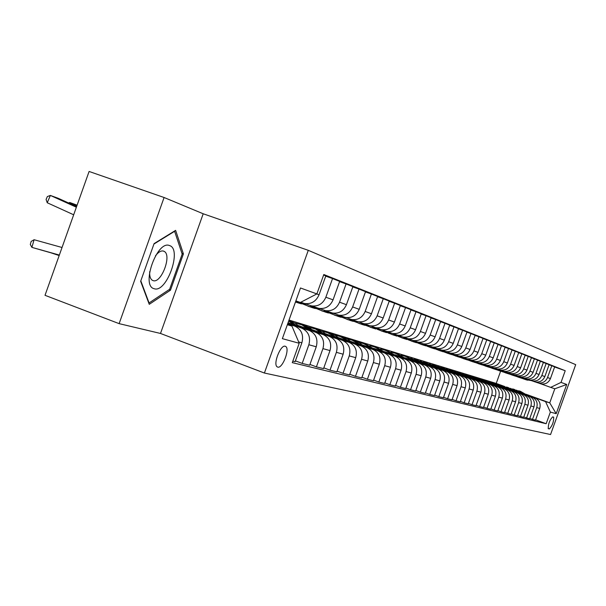 <?xml version="1.0" encoding="UTF-8"?>
<svg xmlns="http://www.w3.org/2000/svg" width="606" height="606" viewBox="0 0 606 606"><rect width="100%" height="100%" fill="white"/><g stroke="black" fill="none" stroke-linecap="round" stroke-linejoin="round"><path stroke-width="0.91" d="M277.768 367.13C282.434 368.751 290.085 349.147 285.805 346.534L285.237 346.246C280.669 344.413 272.882 364.039 277.094 366.789L277.768 367.13M203.199 213.774L164.09 197.503L89.097 171.468L45.018 295.311L119.124 323.642L160.499 333.459L264.405 373.038L308.28 250.323L203.199 213.774L160.499 333.459M264.405 373.038L550.566 434.532L575.7 364.653L308.28 250.323M553.596 417.14L552.642 416.89C549.612 420.147 548.165 424.079 548.301 428.684L549.354 428.942C552.384 425.647 553.823 421.723 553.672 417.17L553.596 417.14M525.993 394.241L549.748 402.861L554.808 388.787L550.687 387.385L561.027 382.401L565.224 370.736L323.809 274.518L316.87 293.918L300.402 302.455L295.864 300.917M561.027 382.401L566.708 384.462L556.202 413.678L550.354 412.072L545.567 401.619L526.508 394.695M535.613 419.844L546.165 423.73L550.354 412.072M546.165 423.73L292.281 362.646L299.212 343.269L282.366 338.656L300.493 287.986L316.87 293.918M164.09 197.503L119.124 323.642M289.017 320.051L496.231 383.424L504.73 386.514M496.231 383.424L500.609 371.236M545.567 401.619L549.748 402.861L556.202 413.678M287.35 324.733L291.948 326.104L287.449 324.452M292.819 361.131L295.114 361.691L301.871 342.822C303.871 334.997 301.508 329.429 294.789 326.111L287.774 323.536M295.41 360.873L302.182 363.411L308.855 344.753C310.833 337.012 308.492 331.497 301.841 328.217L287.926 323.112M302.182 363.411L309.658 365.229L316.256 346.791C318.211 339.148 315.893 333.694 309.302 330.452L288.085 322.672M309.939 364.448L316.408 366.872L322.93 348.632C324.861 341.072 322.566 335.679 316.037 332.467L299.228 326.301M316.408 366.872L323.551 368.607L330.005 350.586C331.914 343.11 329.634 337.777 323.165 334.595L298.364 325.505M323.816 367.857L329.997 370.175L336.383 352.344C338.269 344.95 336.012 339.671 329.603 336.519L313.128 330.482M329.997 370.175L336.838 371.834L343.147 354.207C345.011 346.897 342.769 341.678 336.428 338.565L312.31 329.725M337.087 371.122L343.004 373.334L349.253 355.896C351.094 348.655 348.874 343.496 342.587 340.405L326.429 334.489M343.004 373.334L349.548 374.925L355.722 357.676C357.548 350.526 355.343 345.412 349.117 342.36L325.649 333.762M349.791 374.25L355.457 376.364L361.57 359.29C363.38 352.207 361.191 347.155 355.018 344.125L339.171 338.322M355.457 376.364L361.729 377.886L367.774 361.002C369.562 353.995 367.395 348.995 361.282 345.996L338.421 337.633M361.956 377.243L367.395 379.265L373.379 362.547C375.144 355.616 373.001 350.662 366.933 347.685L351.389 341.996M367.395 379.265L373.402 380.727L379.333 364.191C381.076 357.328 378.947 352.427 372.94 349.48L350.669 341.337M373.629 380.106L378.841 382.053L384.712 365.676C386.439 358.881 384.325 354.025 378.371 351.109L363.108 345.526M378.841 382.053L384.613 383.454L390.423 367.251C392.127 360.525 390.037 355.714 384.136 352.828L362.418 344.89M384.825 382.856L389.832 384.727L395.582 368.675C397.278 362.017 395.195 357.252 389.347 354.389L374.356 348.912M389.832 384.727L395.377 386.075L401.074 370.19C402.748 363.592 400.687 358.881 394.885 356.048L373.697 348.306M395.582 385.499L400.392 387.295L406.035 371.554C407.694 365.024 405.649 360.358 399.899 357.548L385.174 352.169M400.392 387.295L405.725 388.59L411.307 373.008C412.951 366.547 410.921 361.918 405.217 359.138L384.537 351.586M405.922 388.037L410.55 389.764L416.087 374.326C417.708 367.925 415.693 363.342 410.042 360.578L395.574 355.298M410.55 389.764L415.678 391.006L421.162 375.728C422.768 369.387 420.769 364.85 415.163 362.108L394.96 354.737M415.867 390.484L420.322 392.135L425.753 376.993C427.351 370.713 425.367 366.213 419.807 363.502L405.588 358.313M420.322 392.135L425.26 393.339L430.639 378.341C432.222 372.122 430.252 367.66 424.738 364.971L404.997 357.775M425.442 392.832L429.737 394.43L435.07 379.561C436.631 373.394 434.676 368.978 429.207 366.312L415.231 361.214M429.737 394.43L434.494 395.582L439.774 380.863C441.327 374.75 439.388 370.38 433.964 367.736L414.663 360.691M434.669 395.097L438.805 396.635L444.046 382.038C445.577 375.985 443.653 371.645 438.274 369.024L424.526 364.009M438.805 396.635L443.395 397.748L448.584 383.295C450.106 377.296 448.198 372.993 442.857 370.395L423.98 363.509M443.562 397.278L447.554 398.763L452.697 384.424C454.205 378.477 452.311 374.213 447.008 371.637L433.487 366.706M447.554 398.763L451.985 399.839L457.083 385.636C458.575 379.742 456.689 375.515 451.432 372.963L432.964 366.229M452.144 399.384L456 400.808L461.052 386.734C462.529 380.886 460.666 376.697 455.447 374.16L442.145 369.312M456 400.808L460.272 401.854L465.279 387.901C466.749 382.106 464.893 377.955 459.719 375.44L441.638 368.849M460.431 401.414L464.151 402.793L469.12 388.954C470.574 383.212 468.726 379.091 463.59 376.599L450.5 371.826M464.151 402.793L468.279 403.801L473.203 390.082C474.642 384.386 472.816 380.303 467.718 377.826L450.008 371.38M468.43 403.376L472.021 404.71L476.907 391.105C478.339 385.454 476.521 381.409 471.46 378.947L458.575 374.258M472.021 404.71L476.013 405.679L480.853 392.196C482.27 386.598 480.475 382.575 475.452 380.144L458.098 373.826M476.157 405.278L479.634 406.558L484.444 393.18C485.845 387.628 484.058 383.643 479.073 381.227L466.378 376.606M479.634 406.558L483.497 407.497L488.262 394.233C489.656 388.726 487.875 384.78 482.929 382.378L465.923 376.19M483.641 407.111L487.004 408.353L491.724 395.195C493.11 389.726 491.345 385.81 486.429 383.424L473.93 378.879M487.004 408.353L490.739 409.262L495.42 396.21C496.791 390.794 495.041 386.908 490.163 384.545L473.491 378.477M490.875 408.883L494.125 410.088L498.776 397.135C500.139 391.764 498.397 387.901 493.557 385.56L481.24 381.076M494.125 410.088L497.746 410.966L502.359 398.127C503.707 392.794 501.973 388.969 497.17 386.636L480.816 380.689M497.874 410.595L501.033 411.762L505.609 399.021C506.942 393.733 505.222 389.931 500.45 387.62L488.322 383.204M501.033 411.762L504.533 412.618L509.07 399.975C510.396 394.733 508.692 390.961 503.957 388.666L487.906 382.833M504.662 412.262L507.714 413.39L512.221 400.846C513.54 395.635 511.843 391.893 507.139 389.62L495.178 385.272M507.714 413.39L511.108 414.216L515.577 401.77C516.888 396.604 515.198 392.893 510.532 390.635L494.776 384.908M511.237 413.868L514.199 414.966L518.63 402.611C519.925 397.483 518.259 393.802 513.615 391.559L501.829 387.272M514.199 414.966L517.486 415.761L521.887 403.513C523.175 398.422 521.516 394.771 516.91 392.544L501.442 386.916M517.607 415.436L520.478 416.489L524.849 404.331C526.129 399.278 524.478 395.65 519.903 393.438L508.275 389.211M520.478 416.489L523.675 417.269L528.008 405.202C529.273 400.187 527.637 396.589 523.092 394.392L507.904 388.87M523.789 416.951L526.576 417.973L530.886 405.99C532.136 401.02 530.508 397.438 525.993 395.256L514.532 391.097M526.576 417.973L529.674 418.731L533.954 406.838C535.196 401.899 533.575 398.354 529.091 396.188L514.168 390.764M529.788 418.42L532.492 419.413L536.742 407.611C537.976 402.71 536.371 399.18 531.909 397.028L520.607 392.923M532.492 419.413L535.507 420.147L539.719 408.429C540.946 403.566 539.348 400.066 534.924 397.93L520.251 392.597M540.923 383.871L550.687 387.385M535.189 381.924L538.052 382.886C542.491 383.5 545.658 381.719 547.544 377.553L551.793 365.736L549.074 364.774M529.28 379.917L532.22 380.909C536.727 381.53 539.931 379.72 541.847 375.485L546.157 363.502L543.355 362.502M523.198 377.849L526.22 378.864C530.78 379.492 534.037 377.659 535.984 373.364L540.355 361.191L537.469 360.169M516.926 375.712L520.031 376.765C524.66 377.402 527.962 375.538 529.932 371.167L534.371 358.813L531.394 357.76M510.457 373.516L513.646 374.591C518.342 375.235 521.69 373.341 523.698 368.91L528.205 356.358L525.137 355.275M503.783 371.243L507.063 372.357C511.828 373.008 515.229 371.084 517.259 366.577L521.842 353.828L518.675 352.707M496.89 368.902L500.268 370.046C505.101 370.705 508.555 368.751 510.623 364.176L515.274 351.215L512.002 350.056M489.769 366.478L493.254 367.66C498.162 368.334 501.662 366.342 503.76 361.691L508.487 348.518L505.109 347.321M482.414 363.979L486.004 365.198C490.981 365.873 494.541 363.85 496.67 359.123L501.48 345.731L497.98 344.496M474.809 361.396L478.513 362.653C483.565 363.335 487.179 361.274 489.345 356.464L494.231 342.852L490.618 341.572M466.938 358.722L470.756 360.017C475.892 360.714 479.558 358.616 481.762 353.722L486.739 339.875L482.997 338.549M457.659 355.624L462.734 357.29C467.946 357.995 471.68 355.858 473.922 350.874L478.975 336.784L475.104 335.413M449.19 352.745L454.424 354.465C459.727 355.177 463.514 353.003 465.794 347.935L470.945 333.588L466.931 332.171M441.6 350.101L445.819 351.541C451.197 352.26 455.053 350.041 457.378 344.882L462.613 330.278L458.454 328.808M432.532 347.018L436.888 348.503C442.365 349.238 446.281 346.98 448.645 341.723L453.977 326.846L449.66 325.316M423.109 343.814L427.631 345.359C433.192 346.102 437.176 343.791 439.585 338.436L445.016 323.286L440.539 321.695M413.33 340.489L418.011 342.087C423.67 342.844 427.722 340.489 430.177 335.027L435.714 319.582L431.055 317.938M403.164 337.034L408.02 338.693C413.769 339.458 417.898 337.057 420.397 331.49L426.048 315.741L421.2 314.029M392.59 333.436L397.627 335.163C403.482 335.936 407.687 333.482 410.232 327.801L415.989 311.742L410.951 309.961M381.583 329.694L386.81 331.482C392.771 332.27 397.051 329.77 399.657 323.968L405.528 307.583L400.278 305.727M370.115 325.793L375.546 327.657C381.621 328.452 385.984 325.892 388.635 319.976L394.627 303.25L389.158 301.318M358.154 321.725L363.812 323.665C369.993 324.475 374.44 321.862 377.144 315.817L383.265 298.728L377.561 296.713M345.678 317.476L351.563 319.506C357.866 320.324 362.396 317.65 365.16 311.476L371.41 294.016L365.448 291.91M332.633 313.044L338.769 315.158C345.193 315.991 349.813 313.249 352.639 306.939L359.025 289.092L352.798 286.896M318.998 308.409L325.399 310.613C331.952 311.461 336.671 308.651 339.549 302.197L346.087 283.949L339.572 281.646M304.727 303.553L311.416 305.856C318.097 306.719 322.907 303.841 325.861 297.235L332.542 278.563L325.717 276.154M565.224 370.736L554.619 366.978M540.067 383.621L541.014 383.893C545.423 384.507 548.566 382.742 550.437 378.599L554.657 366.88L551.793 365.736M323.627 275.018L325.816 275.889L319.059 294.774C316.074 301.455 311.211 304.363 304.47 303.5L300.902 302.288M332.542 278.563L339.663 281.396L333.058 299.841C330.141 306.371 325.377 309.211 318.771 308.356L310.386 305.583M346.087 283.949L352.889 286.653L346.427 304.689C343.579 311.067 338.913 313.84 332.429 312.999L324.392 310.34M359.025 289.092L365.532 291.683L359.214 309.325C356.426 315.559 351.851 318.271 345.488 317.438L337.777 314.893M371.41 294.016L377.636 296.493L371.455 313.756C368.721 319.862 364.236 322.506 357.995 321.688L350.586 319.241M383.265 298.728L389.234 301.106L383.181 318.006C380.5 323.975 376.099 326.566 369.978 325.763L362.85 323.407M394.627 303.25L400.354 305.522L394.423 322.074C391.794 327.929 387.476 330.459 381.462 329.664L380.174 329.293M405.528 307.583L411.019 309.764L405.209 325.983C402.634 331.717 398.4 334.194 392.491 333.414L391.218 333.05M415.989 311.742L421.268 313.84L415.572 329.74C413.05 335.36 408.883 337.784 403.081 337.012L401.831 336.656M426.048 315.741L431.124 317.756L425.533 333.345C423.056 338.86 418.966 341.231 413.262 340.474L412.035 340.117M435.714 319.582L440.6 321.528L435.116 336.815C432.684 342.223 428.662 344.549 423.056 343.807L421.852 343.458M445.016 323.286L449.72 325.157L444.334 340.163C441.956 345.465 438.002 347.746 432.487 347.011L431.305 346.67M453.977 326.846L458.507 328.649L453.227 343.382C450.879 348.586 447.001 350.829 441.577 350.094L440.41 349.76M462.613 330.278L466.984 332.02L461.795 346.48C459.492 351.594 455.674 353.79 450.334 353.071L445.819 351.541M470.945 333.588L475.157 335.269L470.059 349.48C467.794 354.502 464.037 356.654 458.787 355.949L454.424 354.465M478.975 336.784L483.043 338.406L478.036 352.366C475.808 357.305 472.112 359.419 466.946 358.722L465.832 358.396M486.739 339.875L490.663 341.436L485.739 355.161C483.55 360.009 479.914 362.085 474.824 361.396L473.733 361.078M494.231 342.852L498.034 344.359L493.186 357.858C491.034 362.623 487.451 364.668 482.437 363.986L481.361 363.676M501.48 345.731L505.154 347.193L500.389 360.464C498.268 365.153 494.746 367.16 489.807 366.486L488.747 366.183M508.487 348.518L512.047 349.935L507.358 362.986C505.275 367.6 501.798 369.577 496.935 368.91L495.89 368.607M515.274 351.215L518.713 352.586L514.1 365.433C512.047 369.971 508.623 371.917 503.828 371.258L502.798 370.955M521.842 353.828L525.175 355.154L520.63 367.797C518.615 372.266 515.244 374.175 510.517 373.531L509.502 373.235M528.205 356.358L531.439 357.646L526.962 370.092C524.978 374.493 521.652 376.371 516.994 375.728L515.994 375.44M534.371 358.813L537.507 360.055L533.098 372.319C531.144 376.652 527.864 378.5 523.273 377.864L522.281 377.576M540.355 361.191L543.393 362.403L539.052 374.478C537.128 378.742 533.894 380.56 529.364 379.932L528.387 379.651M546.157 363.502L549.112 364.668L544.832 376.568C542.931 380.773 539.741 382.56 535.272 381.947L534.31 381.666M294.372 331.823L293.274 329.232M289.873 325.339L287.6 324.021M291.948 326.104L299.212 343.269M554.808 388.787L566.708 384.462M140.645 281.32L149.25 304.326L170.46 290.191L183.406 253.906L175.626 230.363L154.091 243.612L140.645 281.32M181.936 253.384L183.406 253.906M169.044 289.668L170.46 290.191M526.803 394.976L520.206 391.181M524.22 394.044L516.456 390.15M525.826 394.627L519.478 390.953M518.736 390.734L525.205 394.4M528.758 379.773L525.084 379.409L521.864 378.28M531.076 380.56L525.5 379.629M529.712 380.076L524.046 379.136M524.334 379.22L530.242 380.265M520.91 393.211L514.221 389.355M518.251 392.249L510.35 388.302M519.903 392.847L513.464 389.12M512.706 388.893L519.266 392.612M514.842 391.393L508.048 387.476M512.108 390.4L504.071 386.393M513.812 391.014L507.275 387.234M506.495 386.999L513.153 390.779M508.593 389.522L501.7 385.537M505.775 388.491L497.594 384.424M507.533 389.135L500.897 385.287M500.094 385.052L506.851 388.885M522.887 377.765L519.13 377.402L515.842 376.243M525.228 378.576L519.584 377.629M523.834 378.076L518.092 377.129M518.388 377.212L524.379 378.273M516.873 375.705L513.002 375.334L509.638 374.144M519.221 376.538L513.502 375.576M517.774 376.023L511.956 375.061M512.259 375.144L518.335 376.22M510.623 373.576L506.692 373.205L503.253 371.986M513.047 374.44L507.222 373.463M511.54 373.902L505.639 372.925M505.949 373.016L512.115 374.114M502.154 387.59L495.155 383.545M499.253 386.53L490.921 382.394M501.056 387.189L494.329 383.287M493.496 383.037L500.359 386.939M504.162 371.38L500.185 371.008L496.662 369.758M506.714 372.266L500.761 371.281M505.101 371.72L499.124 370.728M499.45 370.819L505.699 371.932M169.536 245.566C157.136 239.862 140.675 286.024 154.151 288.706C166.597 293.387 182.398 249.089 169.536 245.566M149.682 271.662C149.462 275.927 150.28 278.76 152.129 280.154L153.068 280.608C161.173 283.843 172.074 255.353 164.249 251.414L163.59 251.104C161.12 250.414 158.408 251.998 155.454 255.846M153.939 244.029L174.619 231.303L182.179 254.111L169.635 289.274L149.068 302.955L140.812 280.866M148.682 302.811L149.068 302.955M495.519 385.598L488.398 381.485M492.519 384.507L484.035 380.303M494.382 385.189L487.55 381.219M486.694 380.969L493.663 384.924M497.496 369.122L493.473 368.743L489.868 367.456M500.215 370.031L494.095 369.031M498.473 369.471L492.413 368.463M492.746 368.554L499.079 369.69M488.671 383.545L481.437 379.364M485.573 382.416L476.93 378.144M487.504 383.121L480.558 379.091M479.679 378.826L486.762 382.848M490.625 366.789L486.55 366.403L482.861 365.085M493.451 367.728L487.224 366.713M491.625 367.153L485.482 366.122M485.823 366.221L492.261 367.38M481.603 381.424L474.256 377.174M478.407 380.265L469.597 375.917M480.399 380.985L473.347 376.894M472.43 376.621L479.626 380.712M483.527 364.38L479.407 363.994L475.627 362.63M486.459 365.35L480.126 364.32M484.565 364.751L478.331 363.714M478.679 363.812L485.224 364.986M474.301 379.235L466.832 374.909M471.006 378.038L462.022 373.622M473.059 378.788L465.893 374.622M464.953 374.341L472.263 378.5M476.195 361.896L472.021 361.502L468.15 360.1M479.232 362.896L472.794 361.843M477.263 362.282L470.945 361.214M471.309 361.32L477.99 362.517M466.764 376.977L459.166 372.576M463.355 375.735L454.197 371.243M465.476 376.508L458.197 372.273M457.227 371.986L464.658 376.212M468.62 359.32L464.393 358.926L460.424 357.487M471.763 360.358L465.226 359.29M469.726 359.722L463.31 358.638M463.688 358.752L470.551 359.972M458.969 374.644L451.243 370.16M455.447 373.357L446.099 368.789M457.636 374.16L450.243 369.849M449.235 369.546L456.795 373.849M460.787 356.669L456.507 356.26L452.44 354.775M464.052 357.737L457.401 356.646M461.946 357.078L455.417 355.98M455.81 356.093L462.855 357.328M450.909 372.228L443.047 367.66M447.258 370.895L437.721 366.244M449.531 371.728L442.009 367.342M440.963 367.031L448.66 371.41M452.682 353.919L448.357 353.51L444.168 351.98M456.076 355.025L449.311 353.919M453.932 354.343L447.258 353.222M447.66 353.336L454.833 354.601M442.569 369.728L434.563 365.077M438.789 368.35L429.048 363.615M441.145 369.205L433.495 364.744M432.411 364.426L440.236 368.88M444.296 351.071L439.911 350.662L435.616 349.079M447.811 352.215L440.933 351.094M445.683 351.51L438.812 350.374M439.229 350.488L442.032 351.374L446.531 351.783M433.926 367.138L425.776 362.403M430.018 365.713L420.064 360.888M432.457 366.6L424.67 362.055M423.549 361.721L431.517 366.259M435.608 348.124L431.161 347.708L426.753 346.079M439.259 349.314L432.26 348.162M437.093 348.571L430.063 347.42M430.495 347.541L433.366 348.45L437.933 348.859M424.98 364.456L416.678 359.631M420.928 362.979L410.754 358.07M423.45 363.895L415.527 359.267M414.368 358.926L422.48 363.547M426.601 345.072L422.102 344.647L417.564 342.958M430.404 346.299L423.276 345.132M428.154 345.534L420.996 344.359M421.443 344.488L424.382 345.412L429.025 345.829M415.701 361.676L407.24 356.752M411.497 360.146L406.535 356.714L401.096 355.139M414.118 361.1L406.05 356.381M404.846 356.025L413.11 360.729M417.299 341.905L412.701 341.473L408.035 339.731M421.215 343.178L413.959 341.989M418.882 342.382L411.595 341.186M412.057 341.314L415.065 342.269L419.791 342.693M406.073 358.79L397.453 353.768M401.71 357.199L396.665 353.707L391.075 352.101M404.429 358.191L396.218 353.381M394.968 353.01L403.384 357.813M407.687 338.61L402.952 338.178L398.15 336.375M411.686 339.936L404.293 338.724M409.27 339.118L401.839 337.898M402.323 338.027L405.399 339.012L410.209 339.436M396.082 355.798L387.295 350.677M391.552 354.146L386.423 350.594L380.659 348.942M394.37 355.177L386.007 350.268M384.712 349.889L393.286 354.775M397.725 335.194L392.824 334.762L387.878 332.891M401.793 336.572L394.256 335.338M399.278 335.724L391.703 334.474M392.211 334.618L395.37 335.626L400.255 336.05M385.696 352.692L376.735 347.458M380.992 350.972L375.773 347.352L369.842 345.67M383.924 352.041L375.402 347.041M374.053 346.64L382.795 351.631M387.287 331.649L382.295 331.209L377.197 329.27M391.34 333.088L383.825 331.823M388.9 332.194L381.182 330.921M381.704 331.065L384.946 332.103L389.916 332.542M374.902 349.457L365.759 344.11M370.008 347.67L364.698 343.981L358.578 342.261M373.054 348.783L364.373 343.678M362.964 343.261L371.879 348.352M376.424 327.952L371.349 327.513L366.092 325.498M380.659 329.459L372.985 328.164M378.106 328.528L373.038 328.088L370.236 327.232M370.781 327.376L374.107 328.444L379.159 328.884M363.668 346.094L359.366 342.693L354.336 340.633M358.578 344.231L353.177 340.466L346.859 338.709M361.752 345.39L352.889 340.178M351.427 339.746L360.525 344.943M365.123 324.112L359.956 323.665L354.533 321.574M369.599 325.672L364.57 325.225L361.706 324.354M366.872 324.71L361.721 324.263L358.843 323.384M359.411 323.536L362.827 324.634L367.971 325.081M351.972 342.595L347.579 339.11L342.443 337.004M346.662 340.648L341.17 336.815L334.648 335.012M349.973 341.86L340.936 336.535M339.413 336.088L348.7 341.39M353.351 320.112L348.086 319.665L342.488 317.483M358.176 321.733L352.897 321.286L349.965 320.392M355.177 320.733L349.927 320.279L346.973 319.377M347.564 319.536L351.079 320.672L356.32 321.119M339.784 338.943L335.3 335.376L330.043 333.232M334.247 336.913L328.657 333.005L321.915 331.164M337.701 338.178L328.475 332.739M326.892 332.27L336.368 337.693M341.08 315.938L335.716 315.484L329.929 313.219M346.087 317.627L340.731 317.18L337.716 316.256M342.973 316.59L337.633 316.135L334.603 315.203M335.224 315.37L338.83 316.537L344.17 316.991M327.073 335.133L322.483 331.482L317.112 329.293M321.294 333.02L315.597 329.028L308.621 327.142M324.892 334.338L315.476 328.778M313.817 328.285L319.021 330.376L323.506 333.83M328.27 311.59L322.809 311.128L316.817 308.765M333.482 313.347L328.035 312.893L324.952 311.946M330.247 312.264L324.801 311.802L321.695 310.848M322.339 311.022L326.058 312.226L331.308 312.696M313.794 331.164L309.105 327.414L303.614 325.18M307.757 328.952L301.955 324.877L294.736 322.945M311.522 330.331L307.075 326.816L301.902 324.634M300.175 324.127L305.492 326.263L310.075 329.8M314.893 307.037L309.318 306.575L303.121 304.106M320.324 308.886L314.787 308.416L311.613 307.447M316.961 307.742L311.408 307.28L308.219 306.303M308.893 306.477L312.719 307.719L318.105 308.196M299.925 327.013L295.13 323.172L289.501 320.877M293.615 324.695L288.676 321.029M297.546 326.142L288.812 320.642M288.782 320.71L296.031 325.581M299.985 302.311L295.523 301.879M306.56 304.212L300.94 303.742L297.682 302.742M303.068 303.023L295.47 302.03L298.781 303.015L304.409 303.485M51.745 253.088L59.176 255.543M59.221 255.406L51.533 253.028M76.901 205.737L69.766 202.502L69.395 203.358M77.098 205.176L69.766 202.502L68.516 202.957M59.297 255.202L31.898 247.377L30.3 244.483L31.171 241.43L34.087 239.726L62.039 247.49M34.087 239.726L31.898 247.377L59.35 255.058M76.379 207.214L50.374 195.435L47.238 202.752L73.682 214.789M76.591 206.616L58.237 198.298L50.374 195.435L47.344 196.571L46.094 199.488L47.238 202.752M287.623 323.968L294.789 326.111M301.841 328.217L309.302 330.452M316.037 332.467L323.165 334.595M329.603 336.519L336.428 338.565M342.587 340.405L349.117 342.36M355.018 344.125L361.282 345.996M366.933 347.685L372.94 349.48M378.371 351.109L384.136 352.828M389.347 354.389L394.885 356.048M399.899 357.548L405.217 359.138M410.042 360.578L415.163 362.108M419.807 363.502L424.738 364.971M429.207 366.312L433.964 367.736M438.274 369.024L442.857 370.395M447.008 371.637L451.432 372.963M455.447 374.16L459.719 375.44M463.59 376.599L467.718 377.826M471.46 378.947L475.452 380.144M479.073 381.227L482.929 382.378M486.429 383.424L490.163 384.545M493.557 385.56L497.17 386.636M500.45 387.62L503.957 388.666M507.139 389.62L510.532 390.635M513.615 391.559L516.91 392.544M519.903 393.438L523.092 394.392M525.993 395.256L529.091 396.188M531.909 397.028L534.924 397.93M547.544 377.553L550.437 378.599M536.742 407.611L539.719 408.429M530.886 405.99L533.954 406.838M541.847 375.485L544.832 376.568M524.849 404.331L528.008 405.202M535.984 373.364L539.052 374.478M518.63 402.611L521.887 403.513M529.932 371.167L533.098 372.319M512.221 400.846L515.577 401.77M523.698 368.91L526.962 370.092M505.609 399.021L509.07 399.975M517.259 366.577L520.63 367.797M498.776 397.135L502.359 398.127M510.623 364.176L514.1 365.433M491.724 395.195L495.42 396.21M503.76 361.691L507.358 362.986M484.444 393.18L488.262 394.233M496.67 359.123L500.389 360.464M476.907 391.105L480.853 392.196M489.345 356.464L493.186 357.858M469.12 388.954L473.203 390.082M481.762 353.722L485.739 355.161M461.052 386.734L465.279 387.901M473.922 350.874L478.036 352.366M452.697 384.424L457.083 385.636M465.794 347.935L470.059 349.48M444.046 382.038L448.584 383.295M457.378 344.882L461.795 346.48M435.07 379.561L439.774 380.863M448.645 341.723L453.227 343.382M425.753 376.993L430.639 378.341M439.585 338.436L444.334 340.163M416.087 374.326L421.162 375.728M430.177 335.027L435.116 336.815M406.035 371.554L411.307 373.008M420.397 331.49L425.533 333.345M395.582 368.675L401.074 370.19M410.232 327.801L415.572 329.74M384.712 365.676L390.423 367.251M399.657 323.968L405.209 325.983M373.379 362.547L379.333 364.191M388.635 319.976L394.423 322.074M361.57 359.29L367.774 361.002M377.144 315.817L383.181 318.006M349.253 355.896L355.722 357.676M365.16 311.476L371.455 313.756M336.383 352.344L343.147 354.207M352.639 306.939L359.214 309.325M322.93 348.632L330.005 350.586M339.549 302.197L346.427 304.689M308.855 344.753L316.256 346.791M325.861 297.235L333.058 299.841M298.644 341.935L301.871 342.822M316.794 293.955L319.059 294.774M548.135 428.487L549.354 428.942M284.911 346.193L285.805 346.534M538.052 382.886L541.014 383.893M532.22 380.909L535.272 381.947M526.22 378.864L529.364 379.932M520.031 376.765L523.273 377.864M513.646 374.591L516.994 375.728M507.063 372.357L510.517 373.531M500.268 370.046L503.828 371.258M493.254 367.66L496.935 368.91M486.004 365.198L489.807 366.486M478.513 362.653L482.437 363.986M470.756 360.017L474.824 361.396M462.734 357.29L466.946 358.722M436.888 348.503L441.577 350.094M427.631 345.359L432.487 347.011M418.011 342.087L423.056 343.807M408.02 338.693L413.262 340.474M397.627 335.163L403.081 337.012M386.81 331.482L392.491 333.414M375.546 327.657L381.462 329.664M363.812 323.665L369.978 325.763M351.563 319.506L357.995 321.688M338.769 315.158L345.488 317.438M325.399 310.613L332.429 312.999M311.416 305.856L318.771 308.356M300.796 302.25L304.47 303.5M525.084 379.409L525.97 379.712M526.531 379.901L527.409 380.197M519.13 377.402L520.046 377.712M520.622 377.902L521.531 378.212M513.002 375.334L513.949 375.652M514.539 375.849L515.479 376.167M506.692 373.205L507.661 373.531M508.275 373.735L509.237 374.061M500.185 371.008L501.185 371.342M501.813 371.554L502.813 371.895M162.961 250.952L164.249 251.414M493.473 368.743L494.504 369.092M495.155 369.312L496.185 369.652M486.55 366.403L487.618 366.766M488.284 366.986L489.345 367.35M479.407 363.994L480.505 364.365M481.194 364.6L482.293 364.964M472.021 361.502L473.157 361.88M473.877 362.123L475.006 362.509M464.393 358.926L465.575 359.32M466.309 359.57L467.476 359.964M456.507 356.26L457.727 356.676M458.492 356.934L459.696 357.335M448.357 353.51L449.614 353.934M450.402 354.199L451.652 354.624M439.911 350.662L441.213 351.101M442.032 351.374L443.319 351.813M431.161 347.708L432.517 348.162M433.366 348.45L434.699 348.897M422.102 344.647L423.503 345.117M424.382 345.412L425.768 345.882M412.701 341.473L414.156 341.966M415.065 342.269L416.504 342.754M402.952 338.178L404.452 338.693M405.399 339.012L406.891 339.511M392.824 334.762L394.385 335.292M395.37 335.626L396.922 336.148M382.295 331.209L383.924 331.755M384.946 332.103L386.552 332.649M371.349 327.513L373.038 328.088M374.107 328.444L375.781 329.013M359.956 323.665L361.721 324.263M362.827 324.634L364.57 325.225M348.086 319.665L349.927 320.279M351.079 320.672L352.897 321.286M335.716 315.484L337.633 316.135M338.83 316.537L340.731 317.18M322.809 311.128L324.801 311.802M326.058 312.226L328.035 312.893M309.318 306.575L311.408 307.28M312.719 307.719L314.787 308.416M295.508 301.909L297.41 302.553M298.781 303.015L300.94 303.742"/></g></svg>
